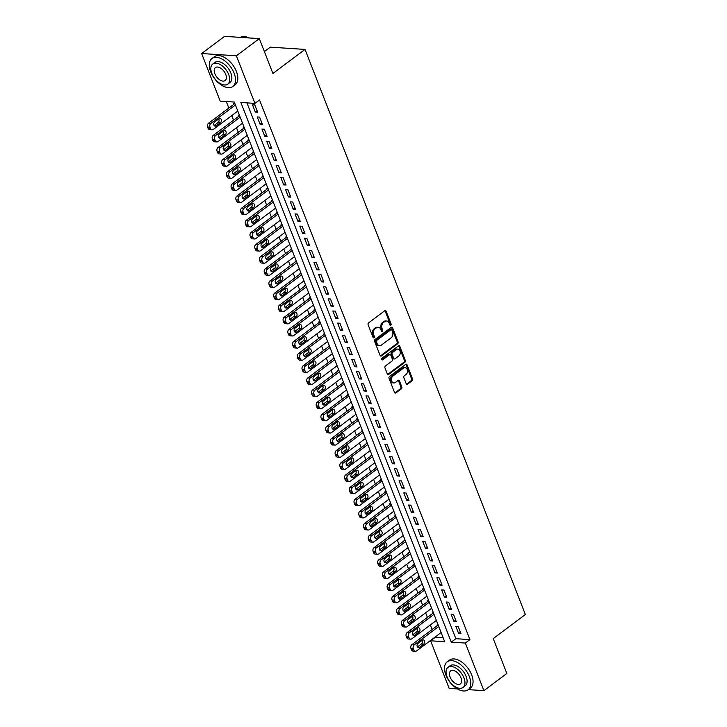 <?xml version="1.0" encoding="UTF-8"?>
<svg xmlns="http://www.w3.org/2000/svg" width="727" height="727" viewBox="0 0 727 727"><rect width="100%" height="100%" fill="white"/><g stroke="black" fill="none" stroke-linecap="round" stroke-linejoin="round"><path stroke-width="1.09" d="M390.772 325.205A0.963 0.709 93.7 0 0 391.081 323.897L386.146 311.247A1.372 1.009 93.7 0 0 384.783 310.738L368.571 322.879A1.372 1.009 93.7 0 0 368.135 324.742L373.06 337.392A0.963 0.709 93.7 0 0 374.323 336.447L373.687 334.811A4.38 3.235 93.7 0 1 375.087 328.84L376.432 327.832A4.38 3.235 93.7 0 1 378.204 327.268A4.38 3.235 93.7 0 1 380.803 329.485L381.439 331.121A0.963 0.709 93.7 0 0 382.702 330.176L382.066 328.54A4.38 3.235 93.7 0 1 383.456 322.57L384.81 321.552A4.38 3.235 93.7 0 1 386.582 320.989A4.38 3.235 93.7 0 1 389.181 323.206L389.817 324.842A0.963 0.709 93.7 0 0 390.772 325.205M389.926 325.051A0.963 0.709 93.7 0 0 390.135 323.833L385.21 311.192A1.372 1.009 93.7 0 0 384.856 310.683M373.178 337.61A0.963 0.709 93.7 0 0 373.387 336.392L372.751 334.747L373.687 334.811M381.557 331.33A0.963 0.709 93.7 0 0 381.766 330.113L381.121 328.477L382.066 328.54M406.184 383.683A1.372 1.009 93.7 0 0 407.547 384.192L412.091 380.784A1.372 1.009 93.7 0 0 412.527 378.921L407.056 364.872A1.372 1.009 93.7 0 0 405.693 364.363L389.481 376.504A1.372 1.009 93.7 0 0 389.045 378.367L394.516 392.416A1.372 1.009 93.7 0 0 395.879 392.934L401.377 388.818A1.372 1.009 93.7 0 0 401.813 386.955L399.468 380.939A1.372 1.009 93.7 0 0 398.105 380.421L395.379 382.466A3.662 2.708 93.7 0 1 393.898 382.938A3.662 2.708 93.7 0 1 391.48 380.13A3.662 2.708 93.7 0 1 392.898 376.095L403.567 368.098A3.662 2.708 93.7 0 1 405.048 367.626A3.662 2.708 93.7 0 1 407.474 370.434A3.662 2.708 93.7 0 1 406.048 374.469L404.276 375.804A1.372 1.009 93.7 0 0 403.839 377.667L406.184 383.683M457.492 688.932L449.159 688.387L430.602 640.787L444.688 641.705L234.285 102.053L220.199 101.135L201.643 53.534L224.579 36.35L259.321 38.613L272.916 73.472L305.031 49.418L525.357 614.533L493.242 638.597L506.837 673.466L483.9 690.65L468.279 689.632M259.321 38.613L236.384 55.797L254.941 103.398L240.855 102.48L451.258 642.132L465.344 643.05L483.9 690.65M246.935 102.88L455.847 638.697L469.933 639.615L259.53 99.962L254.941 103.398M469.933 639.615L465.344 643.05M397.66 343.771A1.372 1.009 93.7 0 0 398.096 341.899L392.616 327.859A1.372 1.009 93.7 0 0 391.253 327.341L375.041 339.491A1.372 1.009 93.7 0 0 374.605 341.354L380.085 355.394A1.372 1.009 93.7 0 0 381.448 355.912L397.66 343.771L396.724 343.707A1.372 1.009 93.7 0 0 397.16 341.844L391.68 327.795A1.372 1.009 93.7 0 0 391.326 327.286M399.841 346.37L405.312 360.41A1.372 1.009 93.7 0 1 404.875 362.273L388.663 374.423A1.372 1.009 93.7 0 1 387.3 373.905L384.956 367.898A1.372 1.009 93.7 0 1 385.392 366.035L391.971 361.101A1.372 1.009 93.7 0 0 392.407 359.238L390.853 355.249A1.372 1.009 93.7 0 0 389.481 354.74L382.638 359.865A0.963 0.709 93.7 0 1 381.993 358.202L398.469 345.852A1.372 1.009 93.7 0 1 399.841 346.37L398.896 346.306L404.376 360.347L405.312 360.41M438.227 625.138L437.036 625.066L437.272 625.665M433.501 613.015L432.301 612.934L432.538 613.543M428.766 600.884L427.576 600.811L427.812 601.411M424.041 588.761L422.85 588.679L423.087 589.288M419.315 576.629L418.116 576.556L418.352 577.156M414.59 564.506L413.39 564.425L413.627 565.033M409.855 552.375L408.665 552.302L408.901 552.902M405.13 540.252L403.939 540.17L404.176 540.779M400.404 528.12L399.205 528.047L399.441 528.656M395.67 515.997L394.479 515.916L394.716 516.524M390.944 503.866L389.754 503.793L389.99 504.402M386.219 491.743L385.019 491.661L385.255 492.27M381.484 479.611L380.294 479.538L380.53 480.147M376.759 467.488L375.568 467.406L375.804 468.015M372.033 455.356L370.834 455.284L371.07 455.893M367.308 443.234L366.108 443.152L366.344 443.761M362.573 431.111L361.383 431.029L361.619 431.638M357.848 418.979L356.657 418.906L356.893 419.506M353.122 406.856L351.923 406.775L352.159 407.384M348.387 394.725L347.197 394.652L347.433 395.252M343.662 382.602L342.472 382.52L342.708 383.129M338.936 370.47L337.737 370.397L337.973 370.997M334.211 358.347L333.011 358.266L333.248 358.874M329.476 346.216L328.286 346.143L328.522 346.743M324.751 334.093L323.56 334.011L323.797 334.62M320.025 321.961L318.826 321.888L319.062 322.488M315.291 309.838L314.1 309.757L314.337 310.365M310.565 297.707L309.375 297.634L309.611 298.234M305.84 285.584L304.64 285.502L304.877 286.111M301.114 273.452L299.915 273.379L300.151 273.979M296.38 261.329L295.189 261.247L295.426 261.856M291.654 249.197L290.464 249.125L290.7 249.734M286.929 237.075L285.729 236.993L285.965 237.602M282.194 224.943L281.004 224.87L281.24 225.479M277.469 212.82L276.278 212.738L276.514 213.347M272.743 200.688L271.544 200.616L271.78 201.225M268.009 188.566L266.818 188.484L267.054 189.093M263.283 176.434L262.093 176.361L262.329 176.97M258.558 164.311L257.358 164.229L257.603 164.838M253.832 152.188L252.632 152.107L252.869 152.715M249.097 140.057L247.907 139.984L248.143 140.584M244.372 127.934L243.181 127.852L243.418 128.461M239.646 115.802L238.447 115.729L238.683 116.329M257.685 112.249L254.85 104.97L252.496 104.824L255.341 112.094L257.685 112.249M262.411 124.381L259.575 117.102L257.231 116.947L260.066 124.226L262.411 124.381M267.136 136.503L264.301 129.224L261.956 129.079L264.792 136.349L267.136 136.503M271.871 148.635L269.035 141.356L266.682 141.202L269.517 148.481L271.871 148.635M276.596 160.758L273.761 153.479L271.416 153.324L274.252 160.603L276.596 160.758M281.322 172.881L278.486 165.611L276.142 165.456L278.977 172.735L281.322 172.881M286.056 185.012L283.212 177.733L280.867 177.579L283.703 184.858L286.056 185.012M290.782 197.135L287.947 189.865L285.593 189.711L288.437 196.99L290.782 197.135M295.507 209.267L292.672 201.988L290.327 201.833L293.163 209.112L295.507 209.267M300.233 221.39L297.398 214.12L295.053 213.965L297.888 221.244L300.233 221.39M304.967 233.521L302.132 226.242L299.778 226.088L302.614 233.367L304.967 233.521M309.693 245.644L306.858 238.374L304.513 238.22L307.348 245.499L309.693 245.644M314.418 257.776L311.583 250.497L309.239 250.342L312.074 257.622L314.418 257.776M319.153 269.899L316.309 262.629L313.964 262.474L316.799 269.744L319.153 269.899M323.878 282.031L321.043 274.751L318.69 274.597L321.534 281.876L323.878 282.031M328.604 294.153L325.769 286.883L323.424 286.729L326.259 293.999L328.604 294.153M333.339 306.285L330.494 299.006L328.15 298.852L330.985 306.131L333.339 306.285M338.064 318.408L335.229 311.138L332.875 310.983L335.72 318.253L338.064 318.408M342.79 330.54L339.954 323.261L337.61 323.106L340.445 330.385L342.79 330.54M347.515 342.662L344.68 335.383L342.335 335.238L345.171 342.508L347.515 342.662M352.25 354.794L349.405 347.515L347.061 347.361L349.896 354.64L352.25 354.794M356.975 366.917L354.14 359.638L351.786 359.492L354.631 366.762L356.975 366.917M361.701 379.049L358.865 371.77L356.521 371.615L359.356 378.894L361.701 379.049M366.435 391.171L363.591 383.892L361.246 383.747L364.082 391.017L366.435 391.171M371.161 403.303L368.325 396.024L365.972 395.87L368.816 403.149L371.161 403.303M375.886 415.426L373.051 408.147L370.706 408.001L373.542 415.271L375.886 415.426M380.612 427.558L377.776 420.279L375.432 420.124L378.267 427.403L380.612 427.558M385.346 439.681L382.511 432.401L380.157 432.247L382.993 439.526L385.346 439.681M390.072 451.803L387.237 444.533L384.892 444.379L387.727 451.658L390.072 451.803M394.797 463.935L391.962 456.656L389.617 456.501L392.453 463.781L394.797 463.935M399.532 476.058L396.688 468.788L394.343 468.633L397.178 475.912L399.532 476.058M404.257 488.19L401.422 480.911L399.068 480.756L401.913 488.035L404.257 488.19M408.983 500.312L406.148 493.042L403.803 492.888L406.638 500.167L408.983 500.312M413.708 512.444L410.873 505.165L408.529 505.011L411.364 512.29L413.708 512.444M418.443 524.567L415.608 517.297L413.254 517.142L416.089 524.421L418.443 524.567M423.169 536.699L420.333 529.42L417.989 529.265L420.824 536.544L423.169 536.699M427.894 548.821L425.059 541.551L422.714 541.397L425.549 548.667L427.894 548.821M432.629 560.953L429.784 553.674L427.44 553.52L430.275 560.799L432.629 560.953M437.354 573.076L434.519 565.806L432.165 565.651L435.01 572.921L437.354 573.076M442.08 585.208L439.244 577.929L436.9 577.774L439.735 585.053L442.08 585.208M446.805 597.33L443.97 590.06L441.625 589.906L444.461 597.176L446.805 597.33M451.54 609.462L448.704 602.183L446.351 602.029L449.186 609.308L451.54 609.462M456.265 621.585L453.43 614.306L451.085 614.161L453.921 621.431L456.265 621.585M455.811 626.283L458.646 633.562L460.991 633.717L458.155 626.438L455.811 626.283M226.279 101.535L228.823 108.05M231.768 115.593L233.549 120.182M236.493 127.725L238.283 132.305M241.219 139.848L243.009 144.437M245.953 151.979L247.734 156.559M250.679 164.102L252.469 168.682M255.404 176.234L257.194 180.814M260.13 188.357L261.92 192.937M264.864 200.479L266.645 205.069M269.59 212.611L271.38 217.191M274.315 224.734L276.106 229.323M279.05 236.866L280.831 241.446M283.775 248.988L285.566 253.578M288.501 261.12L290.291 265.7M293.226 273.243L295.017 277.832M297.961 285.375L299.742 289.955M302.686 297.497L304.477 302.087M307.412 309.629L309.202 314.209M312.147 321.752L313.928 326.341M316.872 333.884L318.662 338.464M321.598 346.007L323.388 350.596M326.323 358.138L328.113 362.718M331.058 370.261L332.839 374.85M335.783 382.393L337.573 386.973M340.509 394.516L342.299 399.105M345.243 406.647L347.024 411.228M349.969 418.77L351.759 423.359M354.694 430.902L356.484 435.482M359.429 443.025L361.21 447.605M364.154 455.157L365.935 459.737M368.88 467.279L370.67 471.859M373.605 479.402L375.396 483.991M378.34 491.534L380.121 496.114M383.065 503.657L384.856 508.246M387.791 515.788L389.581 520.368M392.525 527.911L394.307 532.5M397.251 540.043L399.041 544.623M401.976 552.166L403.767 556.755M406.702 564.297L408.492 568.877M411.437 576.42L413.218 581.009M416.162 588.552L417.952 593.132M420.888 600.675L422.678 605.264M425.622 612.806L427.403 617.387M430.348 624.929L432.138 629.518M435.073 637.061L443.188 637.87M234.912 103.679L233.721 103.597L233.958 104.206M305.031 49.418L270.29 47.155L264.374 51.581M201.643 53.534L236.384 55.797M435.191 637.352L430.602 640.787M455.847 638.697L451.258 642.132M255.341 112.094L257.104 110.768M260.066 124.226L261.838 122.899M264.792 136.349L266.564 135.022M269.517 148.481L271.289 147.154M274.252 160.603L276.024 159.277M278.977 172.735L280.749 171.408M283.703 184.858L285.475 183.531M288.437 196.99L290.2 195.663M293.163 209.112L294.935 207.786M297.888 221.244L299.66 219.917M302.614 233.367L304.386 232.04M307.348 245.499L309.12 244.172M312.074 257.622L313.846 256.295M316.799 269.744L318.571 268.427M321.534 281.876L323.297 280.549M326.259 293.999L328.031 292.672M330.985 306.131L332.757 304.804M335.72 318.253L337.482 316.927M340.445 330.385L342.217 329.058M345.171 342.508L346.943 341.181M349.896 354.64L351.668 353.313M354.631 366.762L356.394 365.436M359.356 378.894L361.128 377.567M364.082 391.017L365.854 389.69M368.816 403.149L370.579 401.822M373.542 415.271L375.314 413.945M378.267 427.403L380.039 426.077M382.993 439.526L384.765 438.199M387.727 451.658L389.499 450.331M392.453 463.781L394.225 462.454M397.178 475.912L398.95 474.586M401.913 488.035L403.676 486.708M406.638 500.167L408.41 498.84M411.364 512.29L413.136 510.963M416.089 524.421L417.861 523.095M420.824 536.544L422.596 535.217M425.549 548.667L427.322 547.349M430.275 560.799L432.047 559.472M435.01 572.921L436.773 571.595M439.735 585.053L441.507 583.726M444.461 597.176L446.233 595.849M449.186 609.308L450.958 607.981M453.921 621.431L455.693 620.104M458.646 633.562L460.418 632.236M386.582 320.989L385.637 320.934A4.38 3.235 93.7 0 0 383.874 321.498L384.81 321.552M381.121 328.477A4.38 3.235 93.7 0 1 382.52 322.506L383.874 321.498M378.204 327.268L377.268 327.205A4.38 3.235 93.7 0 0 375.495 327.768L376.432 327.832M372.751 334.747A4.38 3.235 93.7 0 1 374.141 328.786L375.495 327.768M380.439 355.903A1.372 1.009 93.7 0 0 380.512 355.848L396.724 343.707M391.871 330.113A0.963 0.709 93.7 0 0 390.917 329.749L376.686 340.409A0.963 0.709 93.7 0 0 376.377 341.717L377.049 343.444A4.38 3.235 93.7 0 0 379.648 345.652A4.38 3.235 93.7 0 0 381.421 345.089L391.144 337.801A4.38 3.235 93.7 0 0 392.544 331.839L391.871 330.113M391.299 329.622L390.363 329.567A0.963 0.709 93.7 0 0 389.972 329.685L390.917 329.749M379.648 345.652L378.712 345.598A4.38 3.235 93.7 0 1 376.113 343.38L375.441 341.654A0.963 0.709 93.7 0 1 375.741 340.345L389.972 329.685M387.655 374.414A1.372 1.009 93.7 0 0 387.727 374.36L403.939 362.219A1.372 1.009 93.7 0 0 404.376 360.347M390.035 354.558L389.099 354.503A1.372 1.009 93.7 0 0 388.545 354.676L381.802 359.729M398.787 355.994A3.662 2.708 93.7 0 0 400.204 351.959A3.662 2.708 93.7 0 0 397.787 349.151A3.662 2.708 93.7 0 0 396.306 349.623L392.544 352.441A1.372 1.009 93.7 0 0 392.107 354.303L393.661 358.293A1.372 1.009 93.7 0 0 395.034 358.811L398.787 355.994M397.787 349.151L396.851 349.096A3.662 2.708 93.7 0 0 395.37 349.569L396.306 349.623M394.479 358.984L393.534 358.929A1.372 1.009 93.7 0 1 392.725 358.238L391.171 354.249A1.372 1.009 93.7 0 1 391.608 352.386L395.37 349.569M398.896 346.306A1.372 1.009 93.7 0 0 398.541 345.798M405.048 367.626L404.112 367.571A3.662 2.708 93.7 0 0 402.631 368.044L403.567 368.098M393.898 382.938L392.962 382.875A3.662 2.708 93.7 0 1 390.535 380.067A3.662 2.708 93.7 0 1 391.962 376.041L402.631 368.044M394.87 392.925A1.372 1.009 93.7 0 0 394.943 392.871L400.441 388.754A1.372 1.009 93.7 0 0 400.877 386.891L398.532 380.875A1.372 1.009 93.7 0 0 398.178 380.375M406.529 384.183A1.372 1.009 93.7 0 0 406.602 384.138L411.155 380.73A1.372 1.009 93.7 0 0 411.591 378.858L406.111 364.818A1.372 1.009 93.7 0 0 405.766 364.309M234.685 103.661L208.54 123.245A2.79 2.063 -86.3 0 0 207.649 127.043L208.122 128.261A2.79 2.063 -86.3 0 0 209.776 129.67L212.13 129.824A2.79 2.063 93.7 0 0 213.256 129.461L237.802 111.077M212.13 129.824A2.79 2.063 93.7 0 1 210.476 128.415L210.003 127.198A2.79 2.063 93.7 0 1 210.894 123.399L235.439 105.006M214.129 125.489L218.191 122.445A2.236 1.645 93.7 0 0 218.682 118.974M216.128 125.898L220.535 122.599A2.236 1.645 93.7 0 0 221.399 120.137A2.236 1.645 93.7 0 0 219.927 118.428A2.236 1.645 93.7 0 0 219.018 118.719L214.619 122.018A2.236 1.645 93.7 0 0 213.756 124.471A2.236 1.645 93.7 0 0 215.228 126.18A2.236 1.645 93.7 0 0 216.128 125.898L214.374 125.78M248.261 37.613A17.021 9.705 53.2 0 1 248.425 37.677A17.021 9.705 53.2 0 1 249.025 37.94M248.979 37.94A17.439 9.942 -126.8 0 0 248.098 37.54A17.439 9.942 -126.8 0 0 240.273 37.368M234.139 73.254A17.439 9.942 -126.8 0 0 211.948 58.533A17.439 9.942 -126.8 0 0 210.666 71.728A17.439 9.942 -126.8 0 0 232.867 86.449A17.439 9.942 -126.8 0 0 234.139 73.254M232.867 86.449L235.157 84.732A17.439 9.942 -126.8 0 0 236.439 71.537A17.439 9.942 -126.8 0 0 214.238 56.815L211.948 58.533M212.766 64.021L214.874 62.44A12.559 7.161 53.2 0 1 230.859 73.045A12.559 7.161 53.2 0 1 229.932 82.542L227.824 84.123A12.559 7.161 -126.8 0 0 228.741 74.627A12.559 7.161 -126.8 0 0 212.766 64.021A12.559 7.161 -126.8 0 0 211.848 73.527A12.559 7.161 -126.8 0 0 227.824 84.123M214.847 73.718A8.097 4.616 -126.8 0 0 225.143 80.552A8.097 4.616 -126.8 0 0 225.743 74.427A8.097 4.616 -126.8 0 0 215.437 67.602A8.097 4.616 -126.8 0 0 214.847 73.718M469.369 676.583A17.439 9.942 -126.8 0 0 447.169 661.861A17.439 9.942 -126.8 0 0 445.896 675.056A17.439 9.942 -126.8 0 0 468.088 689.778A17.439 9.942 -126.8 0 0 469.369 676.583M468.088 689.778L470.378 688.06A17.439 9.942 -126.8 0 0 471.659 674.865A17.439 9.942 -126.8 0 0 449.468 660.143L447.169 661.861M447.986 667.35L450.104 665.768A12.559 7.161 53.2 0 1 466.08 676.364A12.559 7.161 53.2 0 1 465.162 685.87L463.054 687.451A12.559 7.161 -126.8 0 0 463.971 677.946A12.559 7.161 -126.8 0 0 447.986 667.35A12.559 7.161 -126.8 0 0 447.069 676.846A12.559 7.161 -126.8 0 0 463.054 687.451M450.077 677.046A8.097 4.616 -126.8 0 0 460.373 683.871A8.097 4.616 -126.8 0 0 460.963 677.755A8.097 4.616 -126.8 0 0 450.667 670.921A8.097 4.616 -126.8 0 0 450.077 677.046M239.41 115.784L213.275 135.376A2.79 2.063 -86.3 0 0 212.384 139.175L212.857 140.384A2.79 2.063 -86.3 0 0 214.51 141.801L216.855 141.947A2.79 2.063 93.7 0 0 217.982 141.592L242.527 123.199M216.855 141.947A2.79 2.063 93.7 0 1 215.201 140.538L214.729 139.33A2.79 2.063 93.7 0 1 215.619 135.531L240.164 117.138M218.854 137.612L222.916 134.568A2.236 1.645 93.7 0 0 223.407 131.105M220.863 138.021L225.261 134.722A2.236 1.645 93.7 0 0 226.124 132.269A2.236 1.645 93.7 0 0 224.652 130.56A2.236 1.645 93.7 0 0 223.752 130.842L219.345 134.141A2.236 1.645 93.7 0 0 218.482 136.603A2.236 1.645 93.7 0 0 219.954 138.312A2.236 1.645 93.7 0 0 220.863 138.021L219.1 137.912M244.136 127.916L218 147.499A2.79 2.063 -86.3 0 0 217.109 151.298L217.582 152.516A2.79 2.063 -86.3 0 0 219.236 153.924L221.581 154.079A2.79 2.063 93.7 0 0 222.707 153.715L247.253 135.331M221.581 154.079A2.79 2.063 93.7 0 1 219.927 152.67L219.454 151.452A2.79 2.063 93.7 0 1 220.345 147.654L244.89 129.261M223.589 149.744L227.642 146.7A2.236 1.645 93.7 0 0 228.133 143.228M225.588 150.153L229.996 146.854A2.236 1.645 93.7 0 0 230.859 144.391A2.236 1.645 93.7 0 0 229.378 142.683A2.236 1.645 93.7 0 0 228.478 142.974L224.07 146.272A2.236 1.645 93.7 0 0 223.207 148.726A2.236 1.645 93.7 0 0 224.688 150.434A2.236 1.645 93.7 0 0 225.588 150.153L223.825 150.035M248.87 140.038L222.726 159.631A2.79 2.063 -86.3 0 0 221.835 163.43L222.308 164.638A2.79 2.063 -86.3 0 0 223.961 166.047L226.315 166.201A2.79 2.063 93.7 0 0 227.442 165.847L251.987 147.454M226.315 166.201A2.79 2.063 93.7 0 1 224.661 164.793L224.18 163.584A2.79 2.063 93.7 0 1 225.07 159.776L249.625 141.392M228.314 161.867L232.376 158.822A2.236 1.645 93.7 0 0 232.858 155.36M230.314 162.275L234.721 158.977A2.236 1.645 93.7 0 0 235.584 156.523A2.236 1.645 93.7 0 0 234.112 154.815A2.236 1.645 93.7 0 0 233.203 155.096L228.805 158.395A2.236 1.645 93.7 0 0 227.942 160.858A2.236 1.645 93.7 0 0 229.414 162.566A2.236 1.645 93.7 0 0 230.314 162.275L228.56 162.166M253.596 152.17L227.451 171.754A2.79 2.063 -86.3 0 0 226.56 175.552L227.042 176.77A2.79 2.063 -86.3 0 0 228.696 178.179L231.041 178.333A2.79 2.063 93.7 0 0 232.167 177.97L256.713 159.576M231.041 178.333A2.79 2.063 93.7 0 1 229.387 176.925L228.914 175.707A2.79 2.063 93.7 0 1 229.805 171.908L254.35 153.515M233.04 173.998L237.102 170.954A2.236 1.645 93.7 0 0 237.593 167.483M235.039 174.407L239.447 171.109A2.236 1.645 93.7 0 0 240.31 168.646A2.236 1.645 93.7 0 0 238.838 166.937A2.236 1.645 93.7 0 0 237.938 167.228L233.531 170.527A2.236 1.645 93.7 0 0 232.667 172.981A2.236 1.645 93.7 0 0 234.139 174.689A2.236 1.645 93.7 0 0 235.039 174.407L233.285 174.289M258.321 164.293L232.186 183.886A2.79 2.063 -86.3 0 0 231.295 187.684L231.768 188.893A2.79 2.063 -86.3 0 0 233.422 190.301L235.766 190.456A2.79 2.063 93.7 0 0 236.893 190.101L261.438 171.708M235.766 190.456A2.79 2.063 93.7 0 1 234.112 189.047L233.64 187.839A2.79 2.063 93.7 0 1 234.53 184.031L259.076 165.647M237.765 186.121L241.827 183.077A2.236 1.645 93.7 0 0 242.318 179.614M239.774 186.53L244.172 183.231A2.236 1.645 93.7 0 0 245.044 180.778A2.236 1.645 93.7 0 0 243.563 179.06A2.236 1.645 93.7 0 0 242.664 179.351L238.256 182.65A2.236 1.645 93.7 0 0 237.393 185.112A2.236 1.645 93.7 0 0 238.874 186.821A2.236 1.645 93.7 0 0 239.774 186.53L238.011 186.421M263.056 176.425L236.911 196.008A2.79 2.063 -86.3 0 0 236.021 199.807L236.493 201.025A2.79 2.063 -86.3 0 0 238.147 202.433L240.492 202.588A2.79 2.063 93.7 0 0 241.618 202.224L266.173 183.831M240.492 202.588A2.79 2.063 93.7 0 1 238.838 201.179L238.365 199.961A2.79 2.063 93.7 0 1 239.256 196.163L263.801 177.77M242.5 198.253L246.553 195.209A2.236 1.645 93.7 0 0 247.044 191.737M244.499 198.662L248.907 195.363A2.236 1.645 93.7 0 0 249.77 192.9A2.236 1.645 93.7 0 0 248.289 191.192A2.236 1.645 93.7 0 0 247.389 191.483L242.991 194.781A2.236 1.645 93.7 0 0 242.118 197.235A2.236 1.645 93.7 0 0 243.6 198.944A2.236 1.645 93.7 0 0 244.499 198.662L242.745 198.544M267.781 188.547L241.637 208.14A2.79 2.063 -86.3 0 0 240.746 211.939L241.219 213.147A2.79 2.063 -86.3 0 0 242.873 214.556L245.226 214.71A2.79 2.063 93.7 0 0 246.353 214.356L270.898 195.963M245.226 214.71A2.79 2.063 93.7 0 1 243.572 213.302L243.1 212.093A2.79 2.063 93.7 0 1 243.99 208.285L268.536 189.901M247.225 210.376L251.288 207.331A2.236 1.645 93.7 0 0 251.778 203.86M249.225 210.785L253.632 207.486A2.236 1.645 93.7 0 0 254.495 205.032A2.236 1.645 93.7 0 0 253.023 203.315A2.236 1.645 93.7 0 0 252.124 203.605L247.716 206.904A2.236 1.645 93.7 0 0 246.853 209.367A2.236 1.645 93.7 0 0 248.325 211.075A2.236 1.645 93.7 0 0 249.225 210.785L247.471 210.676M272.507 200.679L246.371 220.263A2.79 2.063 -86.3 0 0 245.481 224.061L245.953 225.279A2.79 2.063 -86.3 0 0 247.607 226.688L249.952 226.842A2.79 2.063 93.7 0 0 251.079 226.479L275.624 208.086M249.952 226.842A2.79 2.063 93.7 0 1 248.298 225.434L247.825 224.216A2.79 2.063 93.7 0 1 248.716 220.417L273.261 202.024M251.951 222.498L256.013 219.463A2.236 1.645 93.7 0 0 256.504 215.992M253.959 222.916L258.358 219.618A2.236 1.645 93.7 0 0 259.221 217.155A2.236 1.645 93.7 0 0 257.749 215.446A2.236 1.645 93.7 0 0 256.849 215.737L252.442 219.036A2.236 1.645 93.7 0 0 251.578 221.49A2.236 1.645 93.7 0 0 253.051 223.198A2.236 1.645 93.7 0 0 253.959 222.916L252.196 222.798M277.241 212.802L251.097 232.395A2.79 2.063 -86.3 0 0 250.206 236.193L250.679 237.402A2.79 2.063 -86.3 0 0 252.333 238.81L254.677 238.965A2.79 2.063 93.7 0 0 255.804 238.61L280.349 220.217M254.677 238.965A2.79 2.063 93.7 0 1 253.023 237.556L252.551 236.348A2.79 2.063 93.7 0 1 253.441 232.54L277.987 214.156M256.686 234.63L260.739 231.586A2.236 1.645 93.7 0 0 261.229 228.114M258.685 235.039L263.092 231.74A2.236 1.645 93.7 0 0 263.956 229.287A2.236 1.645 93.7 0 0 262.474 227.569A2.236 1.645 93.7 0 0 261.575 227.86L257.167 231.159A2.236 1.645 93.7 0 0 256.304 233.621A2.236 1.645 93.7 0 0 257.785 235.33A2.236 1.645 93.7 0 0 258.685 235.039L256.922 234.93M281.967 224.934L255.822 244.517A2.79 2.063 -86.3 0 0 254.932 248.316L255.404 249.534A2.79 2.063 -86.3 0 0 257.058 250.942L259.412 251.097A2.79 2.063 93.7 0 0 260.539 250.733L285.084 232.34M259.412 251.097A2.79 2.063 93.7 0 1 257.758 249.679L257.285 248.47A2.79 2.063 93.7 0 1 258.167 244.672L282.721 226.279M261.411 246.753L265.473 243.718A2.236 1.645 93.7 0 0 265.955 240.246M263.41 247.171L267.818 243.872A2.236 1.645 93.7 0 0 268.681 241.409A2.236 1.645 93.7 0 0 267.209 239.701A2.236 1.645 93.7 0 0 266.3 239.983L261.902 243.291A2.236 1.645 93.7 0 0 261.038 245.744A2.236 1.645 93.7 0 0 262.511 247.453A2.236 1.645 93.7 0 0 263.41 247.171L261.656 247.053M286.692 237.057L260.548 256.64A2.79 2.063 -86.3 0 0 259.666 260.448L260.139 261.656A2.79 2.063 -86.3 0 0 261.793 263.065L264.137 263.219A2.79 2.063 93.7 0 0 265.264 262.865L289.809 244.472M264.137 263.219A2.79 2.063 93.7 0 1 262.483 261.811L262.011 260.602A2.79 2.063 93.7 0 1 262.901 256.795L287.447 238.411M266.137 258.885L270.199 255.84A2.236 1.645 93.7 0 0 270.689 252.369M268.145 259.294L272.543 255.995A2.236 1.645 93.7 0 0 273.407 253.541A2.236 1.645 93.7 0 0 271.934 251.824A2.236 1.645 93.7 0 0 271.035 252.115L266.627 255.413A2.236 1.645 93.7 0 0 265.764 257.867A2.236 1.645 93.7 0 0 267.236 259.584A2.236 1.645 93.7 0 0 268.145 259.294L266.382 259.185M291.418 249.188L265.282 268.772A2.79 2.063 -86.3 0 0 264.392 272.57L264.864 273.788A2.79 2.063 -86.3 0 0 266.518 275.197L268.863 275.351A2.79 2.063 93.7 0 0 269.99 274.988L294.535 256.595M268.863 275.351A2.79 2.063 93.7 0 1 267.209 273.934L266.736 272.725A2.79 2.063 93.7 0 1 267.627 268.926L292.172 250.533M270.862 271.007L274.924 267.972A2.236 1.645 93.7 0 0 275.415 264.501M272.87 271.425L277.269 268.118A2.236 1.645 93.7 0 0 278.141 265.664A2.236 1.645 93.7 0 0 276.66 263.956A2.236 1.645 93.7 0 0 275.76 264.237L271.353 267.545A2.236 1.645 93.7 0 0 270.489 269.999A2.236 1.645 93.7 0 0 271.971 271.707A2.236 1.645 93.7 0 0 272.87 271.425L271.107 271.307M296.153 261.311L270.008 280.895A2.79 2.063 -86.3 0 0 269.117 284.702L269.59 285.911A2.79 2.063 -86.3 0 0 271.244 287.319L273.588 287.474A2.79 2.063 93.7 0 0 274.715 287.12L299.27 268.726M273.588 287.474A2.79 2.063 93.7 0 1 271.934 286.065L271.462 284.848A2.79 2.063 93.7 0 1 272.352 281.049L296.898 262.665M275.597 283.139L279.65 280.095A2.236 1.645 93.7 0 0 280.14 276.623M277.596 283.548L282.003 280.249A2.236 1.645 93.7 0 0 282.867 277.796A2.236 1.645 93.7 0 0 281.385 276.078A2.236 1.645 93.7 0 0 280.486 276.369L276.087 279.668A2.236 1.645 93.7 0 0 275.224 282.121A2.236 1.645 93.7 0 0 276.696 283.839A2.236 1.645 93.7 0 0 277.596 283.548L275.842 283.43M300.878 273.443L274.733 293.026A2.79 2.063 -86.3 0 0 273.843 296.825L274.315 298.043A2.79 2.063 -86.3 0 0 275.969 299.451L278.323 299.606A2.79 2.063 93.7 0 0 279.45 299.242L303.995 280.849M278.323 299.606A2.79 2.063 93.7 0 1 276.669 298.188L276.196 296.979A2.79 2.063 93.7 0 1 277.087 293.181L301.632 274.788M280.322 295.262L284.384 292.227A2.236 1.645 93.7 0 0 284.875 288.755M282.321 295.68L286.729 292.372A2.236 1.645 93.7 0 0 287.592 289.919A2.236 1.645 93.7 0 0 286.12 288.21A2.236 1.645 93.7 0 0 285.22 288.492L280.813 291.8A2.236 1.645 93.7 0 0 279.95 294.253A2.236 1.645 93.7 0 0 281.422 295.962A2.236 1.645 93.7 0 0 282.321 295.68L280.567 295.562M305.604 285.566L279.468 305.149A2.79 2.063 -86.3 0 0 278.577 308.957L279.05 310.165A2.79 2.063 -86.3 0 0 280.704 311.574L283.048 311.729A2.79 2.063 93.7 0 0 284.175 311.365L308.721 292.981M283.048 311.729A2.79 2.063 93.7 0 1 281.394 310.32L280.922 309.102A2.79 2.063 93.7 0 1 281.812 305.304L306.358 286.911M285.048 307.394L289.11 304.349A2.236 1.645 93.7 0 0 289.6 300.878M287.056 307.803L291.454 304.504A2.236 1.645 93.7 0 0 292.318 302.05A2.236 1.645 93.7 0 0 290.845 300.333A2.236 1.645 93.7 0 0 289.946 300.624L285.538 303.922A2.236 1.645 93.7 0 0 284.675 306.376A2.236 1.645 93.7 0 0 286.147 308.094A2.236 1.645 93.7 0 0 287.056 307.803L285.293 307.685M310.338 297.697L284.193 317.281A2.79 2.063 -86.3 0 0 283.303 321.08L283.775 322.297A2.79 2.063 -86.3 0 0 285.429 323.706L287.774 323.851A2.79 2.063 93.7 0 0 288.901 323.497L313.446 305.104M287.774 323.851A2.79 2.063 93.7 0 1 286.12 322.443L285.647 321.234A2.79 2.063 93.7 0 1 286.538 317.435L311.083 299.042M289.782 319.517L293.835 316.481A2.236 1.645 93.7 0 0 294.326 313.01M291.781 319.935L296.189 316.627A2.236 1.645 93.7 0 0 297.052 314.173A2.236 1.645 93.7 0 0 295.571 312.465A2.236 1.645 93.7 0 0 294.671 312.746L290.264 316.045A2.236 1.645 93.7 0 0 289.401 318.508A2.236 1.645 93.7 0 0 290.882 320.216A2.236 1.645 93.7 0 0 291.781 319.935L290.018 319.816M315.064 309.82L288.919 329.404A2.79 2.063 -86.3 0 0 288.028 333.211L288.501 334.42A2.79 2.063 -86.3 0 0 290.155 335.829L292.508 335.983A2.79 2.063 93.7 0 0 293.635 335.62L318.181 317.236M292.508 335.983A2.79 2.063 93.7 0 1 290.855 334.574L290.382 333.357A2.79 2.063 93.7 0 1 291.263 329.558L315.818 311.165M294.508 331.648L298.57 328.604A2.236 1.645 93.7 0 0 299.061 325.133M296.507 332.057L300.914 328.758A2.236 1.645 93.7 0 0 301.778 326.296A2.236 1.645 93.7 0 0 300.306 324.587A2.236 1.645 93.7 0 0 299.397 324.878L294.998 328.177A2.236 1.645 93.7 0 0 294.135 330.631A2.236 1.645 93.7 0 0 295.607 332.348A2.236 1.645 93.7 0 0 296.507 332.057L294.753 331.939M319.789 321.952L293.644 341.536A2.79 2.063 -86.3 0 0 292.763 345.334L293.235 346.543A2.79 2.063 -86.3 0 0 294.889 347.96L297.234 348.106A2.79 2.063 93.7 0 0 298.361 347.751L322.906 329.358M297.234 348.106A2.79 2.063 93.7 0 1 295.58 346.697L295.107 345.489A2.79 2.063 93.7 0 1 295.998 341.69L320.543 323.297M299.233 343.771L303.295 340.736A2.236 1.645 93.7 0 0 303.786 337.264M301.242 344.18L305.64 340.881A2.236 1.645 93.7 0 0 306.503 338.428A2.236 1.645 93.7 0 0 305.031 336.719A2.236 1.645 93.7 0 0 304.131 337.001L299.724 340.3A2.236 1.645 93.7 0 0 298.861 342.762A2.236 1.645 93.7 0 0 300.333 344.471A2.236 1.645 93.7 0 0 301.242 344.18L299.479 344.071M324.515 334.075L298.379 353.658A2.79 2.063 -86.3 0 0 297.488 357.466L297.961 358.675A2.79 2.063 -86.3 0 0 299.615 360.083L301.959 360.238A2.79 2.063 93.7 0 0 303.086 359.874L327.632 341.49M301.959 360.238A2.79 2.063 93.7 0 1 300.306 358.829L299.833 357.611A2.79 2.063 93.7 0 1 300.724 353.813L325.269 335.42M303.959 355.903L308.021 352.859A2.236 1.645 93.7 0 0 308.512 349.387M305.967 356.312L310.365 353.013A2.236 1.645 93.7 0 0 311.238 350.55A2.236 1.645 93.7 0 0 309.757 348.842A2.236 1.645 93.7 0 0 308.857 349.133L304.449 352.431A2.236 1.645 93.7 0 0 303.586 354.885A2.236 1.645 93.7 0 0 305.067 356.603A2.236 1.645 93.7 0 0 305.967 356.312L304.204 356.194M329.249 346.206L303.104 365.79A2.79 2.063 -86.3 0 0 302.214 369.589L302.686 370.797A2.79 2.063 -86.3 0 0 304.34 372.215L306.685 372.36A2.79 2.063 93.7 0 0 307.812 372.006L332.366 353.613M306.685 372.36A2.79 2.063 93.7 0 1 305.031 370.952L304.558 369.743A2.79 2.063 93.7 0 1 305.449 365.945L329.994 347.551M308.693 368.026L312.746 364.981A2.236 1.645 93.7 0 0 313.237 361.519M310.693 368.435L315.1 365.136A2.236 1.645 93.7 0 0 315.963 362.682A2.236 1.645 93.7 0 0 314.491 360.974A2.236 1.645 93.7 0 0 313.582 361.255L309.184 364.554A2.236 1.645 93.7 0 0 308.321 367.017A2.236 1.645 93.7 0 0 309.793 368.725A2.236 1.645 93.7 0 0 310.693 368.435L308.939 368.325M333.975 358.329L307.83 377.913A2.79 2.063 -86.3 0 0 306.939 381.711L307.412 382.929A2.79 2.063 -86.3 0 0 309.066 384.338L311.42 384.492A2.79 2.063 93.7 0 0 312.546 384.129L337.092 365.745M311.42 384.492A2.79 2.063 93.7 0 1 309.766 383.084L309.293 381.866A2.79 2.063 93.7 0 1 310.184 378.067L334.729 359.674M313.419 380.157L317.481 377.113A2.236 1.645 93.7 0 0 317.972 373.642M315.418 380.566L319.825 377.268A2.236 1.645 93.7 0 0 320.689 374.805A2.236 1.645 93.7 0 0 319.217 373.096A2.236 1.645 93.7 0 0 318.317 373.387L313.91 376.686A2.236 1.645 93.7 0 0 313.046 379.14A2.236 1.645 93.7 0 0 314.518 380.857A2.236 1.645 93.7 0 0 315.418 380.566L313.664 380.448M338.7 370.452L312.565 390.045A2.79 2.063 -86.3 0 0 311.674 393.843L312.147 395.052A2.79 2.063 -86.3 0 0 313.8 396.469L316.145 396.615A2.79 2.063 93.7 0 0 317.272 396.26L341.817 377.867M316.145 396.615A2.79 2.063 93.7 0 1 314.491 395.206L314.019 393.998A2.79 2.063 93.7 0 1 314.909 390.199L339.454 371.806M318.144 392.28L322.206 389.236A2.236 1.645 93.7 0 0 322.697 385.773M320.153 392.689L324.551 389.39A2.236 1.645 93.7 0 0 325.414 386.937A2.236 1.645 93.7 0 0 323.942 385.228A2.236 1.645 93.7 0 0 323.042 385.51L318.635 388.809A2.236 1.645 93.7 0 0 317.772 391.271A2.236 1.645 93.7 0 0 319.253 392.98A2.236 1.645 93.7 0 0 320.153 392.689L318.39 392.58M343.435 382.584L317.29 402.167A2.79 2.063 -86.3 0 0 316.399 405.966L316.872 407.184A2.79 2.063 -86.3 0 0 318.526 408.592L320.871 408.747A2.79 2.063 93.7 0 0 321.997 408.383L346.543 389.999M320.871 408.747A2.79 2.063 93.7 0 1 319.217 407.338L318.744 406.12A2.79 2.063 93.7 0 1 319.635 402.322L344.18 383.929M322.879 404.412L326.932 401.368A2.236 1.645 93.7 0 0 327.423 397.896M324.878 404.821L329.286 401.522A2.236 1.645 93.7 0 0 330.149 399.059A2.236 1.645 93.7 0 0 328.668 397.351A2.236 1.645 93.7 0 0 327.768 397.642L323.37 400.94A2.236 1.645 93.7 0 0 322.497 403.394A2.236 1.645 93.7 0 0 323.978 405.103A2.236 1.645 93.7 0 0 324.878 404.821L323.124 404.703M348.16 394.706L322.016 414.299A2.79 2.063 -86.3 0 0 321.125 418.098L321.598 419.306A2.79 2.063 -86.3 0 0 323.251 420.724L325.605 420.869A2.79 2.063 93.7 0 0 326.732 420.515L351.277 402.122M325.605 420.869A2.79 2.063 93.7 0 1 323.951 419.461L323.479 418.252A2.79 2.063 93.7 0 1 324.36 414.454L348.915 396.061M327.604 416.535L331.666 413.49A2.236 1.645 93.7 0 0 332.157 410.028M329.604 416.944L334.011 413.645A2.236 1.645 93.7 0 0 334.874 411.191A2.236 1.645 93.7 0 0 333.402 409.483A2.236 1.645 93.7 0 0 332.493 409.764L328.095 413.063A2.236 1.645 93.7 0 0 327.232 415.526A2.236 1.645 93.7 0 0 328.704 417.234A2.236 1.645 93.7 0 0 329.604 416.944L327.85 416.835M352.886 406.838L326.741 426.422A2.79 2.063 -86.3 0 0 325.86 430.22L326.332 431.438A2.79 2.063 -86.3 0 0 327.986 432.847L330.331 433.001A2.79 2.063 93.7 0 0 331.457 432.638L356.003 414.254M330.331 433.001A2.79 2.063 93.7 0 1 328.677 431.593L328.204 430.375A2.79 2.063 93.7 0 1 329.095 426.576L353.64 408.183M332.33 428.666L336.392 425.622A2.236 1.645 93.7 0 0 336.883 422.151M334.338 429.075L338.737 425.777A2.236 1.645 93.7 0 0 339.6 423.314A2.236 1.645 93.7 0 0 338.128 421.605A2.236 1.645 93.7 0 0 337.228 421.896L332.821 425.195A2.236 1.645 93.7 0 0 331.957 427.649A2.236 1.645 93.7 0 0 333.429 429.357A2.236 1.645 93.7 0 0 334.338 429.075L332.575 428.957M357.611 418.961L331.476 438.554A2.79 2.063 -86.3 0 0 330.585 442.352L331.058 443.561A2.79 2.063 -86.3 0 0 332.712 444.969L335.056 445.124A2.79 2.063 93.7 0 0 336.183 444.77L360.728 426.376M335.056 445.124A2.79 2.063 93.7 0 1 333.402 443.715L332.93 442.507A2.79 2.063 93.7 0 1 333.82 438.699L358.366 420.315M337.055 440.789L341.117 437.745A2.236 1.645 93.7 0 0 341.608 434.283M339.064 441.198L343.471 437.899A2.236 1.645 93.7 0 0 344.334 435.446A2.236 1.645 93.7 0 0 342.853 433.737A2.236 1.645 93.7 0 0 341.954 434.019L337.546 437.318A2.236 1.645 93.7 0 0 336.683 439.78A2.236 1.645 93.7 0 0 338.164 441.489A2.236 1.645 93.7 0 0 339.064 441.198L337.301 441.089M362.346 431.093L336.201 450.676A2.79 2.063 -86.3 0 0 335.311 454.475L335.783 455.693A2.79 2.063 -86.3 0 0 337.437 457.101L339.791 457.256A2.79 2.063 93.7 0 0 340.918 456.892L365.463 438.499M339.791 457.256A2.79 2.063 93.7 0 1 338.137 455.847L337.655 454.629A2.79 2.063 93.7 0 1 338.546 450.831L363.091 432.438M341.79 452.921L345.852 449.877A2.236 1.645 93.7 0 0 346.334 446.405M343.789 453.33L348.197 450.031A2.236 1.645 93.7 0 0 349.06 447.568A2.236 1.645 93.7 0 0 347.588 445.86A2.236 1.645 93.7 0 0 346.679 446.151L342.281 449.45A2.236 1.645 93.7 0 0 341.417 451.903A2.236 1.645 93.7 0 0 342.89 453.612A2.236 1.645 93.7 0 0 343.789 453.33L342.035 453.212M367.071 443.216L340.927 462.808A2.79 2.063 -86.3 0 0 340.036 466.607L340.518 467.815A2.79 2.063 -86.3 0 0 342.172 469.224L344.516 469.378A2.79 2.063 93.7 0 0 345.643 469.024L370.188 450.631M344.516 469.378A2.79 2.063 93.7 0 1 342.862 467.97L342.39 466.761A2.79 2.063 93.7 0 1 343.28 462.954L367.826 444.57M346.515 465.044L350.578 461.999A2.236 1.645 93.7 0 0 351.068 458.537M348.515 465.453L352.922 462.154A2.236 1.645 93.7 0 0 353.785 459.7A2.236 1.645 93.7 0 0 352.313 457.983A2.236 1.645 93.7 0 0 351.414 458.274L347.006 461.572A2.236 1.645 93.7 0 0 346.143 464.035A2.236 1.645 93.7 0 0 347.615 465.743A2.236 1.645 93.7 0 0 348.515 465.453L346.761 465.344M371.797 455.347L345.661 474.931A2.79 2.063 -86.3 0 0 344.771 478.729L345.243 479.947A2.79 2.063 -86.3 0 0 346.897 481.356L349.242 481.51A2.79 2.063 93.7 0 0 350.369 481.147L374.914 462.754M349.242 481.51A2.79 2.063 93.7 0 1 347.588 480.102L347.115 478.884A2.79 2.063 93.7 0 1 348.006 475.085L372.551 456.692M351.241 477.176L355.303 474.131A2.236 1.645 93.7 0 0 355.794 470.66M353.249 477.584L357.648 474.286A2.236 1.645 93.7 0 0 358.511 471.823A2.236 1.645 93.7 0 0 357.039 470.115A2.236 1.645 93.7 0 0 356.139 470.405L351.732 473.704A2.236 1.645 93.7 0 0 350.868 476.158A2.236 1.645 93.7 0 0 352.35 477.866A2.236 1.645 93.7 0 0 353.249 477.584L351.486 477.466M376.531 467.47L350.387 487.063A2.79 2.063 -86.3 0 0 349.496 490.861L349.969 492.07A2.79 2.063 -86.3 0 0 351.623 493.479L353.967 493.633A2.79 2.063 93.7 0 0 355.094 493.279L379.648 474.885M353.967 493.633A2.79 2.063 93.7 0 1 352.313 492.224L351.841 491.016A2.79 2.063 93.7 0 1 352.731 487.208L377.277 468.824M355.976 489.298L360.029 486.254A2.236 1.645 93.7 0 0 360.519 482.783M357.975 489.707L362.382 486.408A2.236 1.645 93.7 0 0 363.246 483.955A2.236 1.645 93.7 0 0 361.764 482.237A2.236 1.645 93.7 0 0 360.865 482.528L356.466 485.827A2.236 1.645 93.7 0 0 355.594 488.29A2.236 1.645 93.7 0 0 357.075 489.998A2.236 1.645 93.7 0 0 357.975 489.707L356.221 489.598M381.257 479.602L355.112 499.185A2.79 2.063 -86.3 0 0 354.222 502.984L354.694 504.202A2.79 2.063 -86.3 0 0 356.348 505.61L358.702 505.765A2.79 2.063 93.7 0 0 359.829 505.401L384.374 487.008M358.702 505.765A2.79 2.063 93.7 0 1 357.048 504.356L356.575 503.139A2.79 2.063 93.7 0 1 357.466 499.34L382.011 480.947M360.701 501.421L364.763 498.386A2.236 1.645 93.7 0 0 365.254 494.914M362.7 501.839L367.108 498.54A2.236 1.645 93.7 0 0 367.971 496.078A2.236 1.645 93.7 0 0 366.499 494.369A2.236 1.645 93.7 0 0 365.59 494.66L361.192 497.959A2.236 1.645 93.7 0 0 360.328 500.412A2.236 1.645 93.7 0 0 361.801 502.121A2.236 1.645 93.7 0 0 362.7 501.839L360.946 501.721M385.982 491.725L359.847 511.317A2.79 2.063 -86.3 0 0 358.956 515.116L359.429 516.324A2.79 2.063 -86.3 0 0 361.083 517.733L363.427 517.888A2.79 2.063 93.7 0 0 364.554 517.533L389.099 499.14M363.427 517.888A2.79 2.063 93.7 0 1 361.773 516.479L361.301 515.27A2.79 2.063 93.7 0 1 362.191 511.463L386.737 493.079M365.427 513.553L369.489 510.508A2.236 1.645 93.7 0 0 369.979 507.037M367.435 513.962L371.833 510.663A2.236 1.645 93.7 0 0 372.697 508.209A2.236 1.645 93.7 0 0 371.224 506.492A2.236 1.645 93.7 0 0 370.325 506.783L365.917 510.081A2.236 1.645 93.7 0 0 365.054 512.544A2.236 1.645 93.7 0 0 366.526 514.253A2.236 1.645 93.7 0 0 367.435 513.962L365.672 513.853M390.717 503.856L364.572 523.44A2.79 2.063 -86.3 0 0 363.682 527.239L364.154 528.456A2.79 2.063 -86.3 0 0 365.808 529.865L368.153 530.019A2.79 2.063 93.7 0 0 369.28 529.656L393.825 511.263M368.153 530.019A2.79 2.063 93.7 0 1 366.499 528.602L366.026 527.393A2.79 2.063 93.7 0 1 366.917 523.594L391.462 505.201M370.161 525.676L374.214 522.64A2.236 1.645 93.7 0 0 374.705 519.169M372.16 526.094L376.568 522.795A2.236 1.645 93.7 0 0 377.431 520.332A2.236 1.645 93.7 0 0 375.95 518.624A2.236 1.645 93.7 0 0 375.05 518.905L370.643 522.213A2.236 1.645 93.7 0 0 369.779 524.667A2.236 1.645 93.7 0 0 371.261 526.375A2.236 1.645 93.7 0 0 372.16 526.094L370.397 525.975M395.443 515.979L369.298 535.572A2.79 2.063 -86.3 0 0 368.407 539.37L368.88 540.579A2.79 2.063 -86.3 0 0 370.534 541.988L372.887 542.142A2.79 2.063 93.7 0 0 374.014 541.788L398.56 523.395M372.887 542.142A2.79 2.063 93.7 0 1 371.233 540.734L370.761 539.525A2.79 2.063 93.7 0 1 371.642 535.717L396.197 517.333M374.887 537.807L378.949 534.763A2.236 1.645 93.7 0 0 379.43 531.292M376.886 538.216L381.293 534.918A2.236 1.645 93.7 0 0 382.157 532.464A2.236 1.645 93.7 0 0 380.684 530.746A2.236 1.645 93.7 0 0 379.776 531.037L375.377 534.336A2.236 1.645 93.7 0 0 374.514 536.79A2.236 1.645 93.7 0 0 375.986 538.507A2.236 1.645 93.7 0 0 376.886 538.216L375.132 538.107M400.168 528.111L374.023 547.695A2.79 2.063 -86.3 0 0 373.142 551.493L373.614 552.711A2.79 2.063 -86.3 0 0 375.268 554.119L377.613 554.274A2.79 2.063 93.7 0 0 378.74 553.91L403.285 535.517M377.613 554.274A2.79 2.063 93.7 0 1 375.959 552.856L375.486 551.648A2.79 2.063 93.7 0 1 376.377 547.849L400.922 529.456M379.612 549.93L383.674 546.895A2.236 1.645 93.7 0 0 384.165 543.423M381.62 550.348L386.019 547.04A2.236 1.645 93.7 0 0 386.882 544.587A2.236 1.645 93.7 0 0 385.41 542.878A2.236 1.645 93.7 0 0 384.51 543.16L380.103 546.468A2.236 1.645 93.7 0 0 379.24 548.921A2.236 1.645 93.7 0 0 380.712 550.63A2.236 1.645 93.7 0 0 381.62 550.348L379.857 550.23M404.894 540.234L378.758 559.817A2.79 2.063 -86.3 0 0 377.867 563.625L378.34 564.834A2.79 2.063 -86.3 0 0 379.994 566.242L382.338 566.397A2.79 2.063 93.7 0 0 383.465 566.042L408.011 547.649M382.338 566.397A2.79 2.063 93.7 0 1 380.684 564.988L380.212 563.77A2.79 2.063 93.7 0 1 381.102 559.972L405.648 541.588M384.338 562.062L388.4 559.018A2.236 1.645 93.7 0 0 388.89 555.546M386.346 562.471L390.744 559.172A2.236 1.645 93.7 0 0 391.617 556.718A2.236 1.645 93.7 0 0 390.135 555.001A2.236 1.645 93.7 0 0 389.236 555.292L384.828 558.59A2.236 1.645 93.7 0 0 383.965 561.044A2.236 1.645 93.7 0 0 385.446 562.762A2.236 1.645 93.7 0 0 386.346 562.471L384.583 562.353M409.628 552.366L383.483 571.949A2.79 2.063 -86.3 0 0 382.593 575.748L383.065 576.965A2.79 2.063 -86.3 0 0 384.719 578.374L387.064 578.528A2.79 2.063 93.7 0 0 388.191 578.165L412.745 559.772M387.064 578.528A2.79 2.063 93.7 0 1 385.41 577.111L384.937 575.902A2.79 2.063 93.7 0 1 385.828 572.104L410.373 553.71M389.072 574.185L393.125 571.149A2.236 1.645 93.7 0 0 393.616 567.678M391.071 574.603L395.479 571.295A2.236 1.645 93.7 0 0 396.342 568.841A2.236 1.645 93.7 0 0 394.861 567.133A2.236 1.645 93.7 0 0 393.961 567.414L389.563 570.722A2.236 1.645 93.7 0 0 388.7 573.176A2.236 1.645 93.7 0 0 390.172 574.884A2.236 1.645 93.7 0 0 391.071 574.603L389.318 574.484M414.354 564.488L388.209 584.072A2.79 2.063 -86.3 0 0 387.318 587.879L387.791 589.088A2.79 2.063 -86.3 0 0 389.445 590.497L391.798 590.651A2.79 2.063 93.7 0 0 392.925 590.288L417.471 571.904M391.798 590.651A2.79 2.063 93.7 0 1 390.145 589.243L389.672 588.025A2.79 2.063 93.7 0 1 390.563 584.226L415.108 565.833M393.798 586.316L397.86 583.272A2.236 1.645 93.7 0 0 398.351 579.801M395.797 586.725L400.204 583.427A2.236 1.645 93.7 0 0 401.068 580.973A2.236 1.645 93.7 0 0 399.596 579.255A2.236 1.645 93.7 0 0 398.696 579.546L394.288 582.845A2.236 1.645 93.7 0 0 393.425 585.299A2.236 1.645 93.7 0 0 394.897 587.016A2.236 1.645 93.7 0 0 395.797 586.725L394.043 586.607M419.079 576.62L392.943 596.204A2.79 2.063 -86.3 0 0 392.053 600.002L392.525 601.22A2.79 2.063 -86.3 0 0 394.179 602.628L396.524 602.774A2.79 2.063 93.7 0 0 397.651 602.419L422.196 584.026M396.524 602.774A2.79 2.063 93.7 0 1 394.87 601.365L394.397 600.157A2.79 2.063 93.7 0 1 395.288 596.358L419.833 577.965M398.523 598.439L402.585 595.404A2.236 1.645 93.7 0 0 403.076 591.932M400.532 598.857L404.93 595.549A2.236 1.645 93.7 0 0 405.793 593.096A2.236 1.645 93.7 0 0 404.321 591.387A2.236 1.645 93.7 0 0 403.421 591.669L399.014 594.968A2.236 1.645 93.7 0 0 398.151 597.43A2.236 1.645 93.7 0 0 399.623 599.139A2.236 1.645 93.7 0 0 400.532 598.857L398.769 598.739M423.814 588.743L397.669 608.326A2.79 2.063 -86.3 0 0 396.778 612.134L397.251 613.343A2.79 2.063 -86.3 0 0 398.905 614.751L401.249 614.906A2.79 2.063 93.7 0 0 402.376 614.542L426.922 596.158M401.249 614.906A2.79 2.063 93.7 0 1 399.596 613.497L399.123 612.279A2.79 2.063 93.7 0 1 400.014 608.481L424.559 590.088M403.258 610.571L407.311 607.527A2.236 1.645 93.7 0 0 407.802 604.055M405.257 610.98L409.664 607.681A2.236 1.645 93.7 0 0 410.528 605.218A2.236 1.645 93.7 0 0 409.047 603.51A2.236 1.645 93.7 0 0 408.147 603.801L403.739 607.1A2.236 1.645 93.7 0 0 402.876 609.553A2.236 1.645 93.7 0 0 404.357 611.271A2.236 1.645 93.7 0 0 405.257 610.98L403.494 610.862M428.539 600.875L402.394 620.458A2.79 2.063 -86.3 0 0 401.504 624.257L401.976 625.465A2.79 2.063 -86.3 0 0 403.63 626.883L405.984 627.028A2.79 2.063 93.7 0 0 407.111 626.674L431.656 608.281M405.984 627.028A2.79 2.063 93.7 0 1 404.33 625.62L403.858 624.411A2.79 2.063 93.7 0 1 404.739 620.613L429.293 602.22M407.983 622.694L412.045 619.658A2.236 1.645 93.7 0 0 412.536 616.187M409.983 623.103L414.39 619.804A2.236 1.645 93.7 0 0 415.253 617.35A2.236 1.645 93.7 0 0 413.781 615.642A2.236 1.645 93.7 0 0 412.872 615.923L408.474 619.222A2.236 1.645 93.7 0 0 407.611 621.685A2.236 1.645 93.7 0 0 409.083 623.393A2.236 1.645 93.7 0 0 409.983 623.103L408.229 622.994M433.265 612.997L407.12 632.581A2.79 2.063 -86.3 0 0 406.239 636.389L406.711 637.597A2.79 2.063 -86.3 0 0 408.365 639.006L410.71 639.16A2.79 2.063 93.7 0 0 411.836 638.797L436.382 620.413M410.71 639.16A2.79 2.063 93.7 0 1 409.056 637.752L408.583 636.534A2.79 2.063 93.7 0 1 409.474 632.735L434.019 614.342M412.709 634.825L416.771 631.781A2.236 1.645 93.7 0 0 417.262 628.31M414.717 635.234L419.115 631.936A2.236 1.645 93.7 0 0 419.979 629.473A2.236 1.645 93.7 0 0 418.507 627.764A2.236 1.645 93.7 0 0 417.607 628.055L413.2 631.354A2.236 1.645 93.7 0 0 412.336 633.808A2.236 1.645 93.7 0 0 413.808 635.525A2.236 1.645 93.7 0 0 414.717 635.234L412.954 635.116M437.99 625.129L411.855 644.713A2.79 2.063 -86.3 0 0 410.964 648.511L411.437 649.72A2.79 2.063 -86.3 0 0 413.09 651.138L415.435 651.283A2.79 2.063 93.7 0 0 416.562 650.929L441.107 632.535M415.435 651.283A2.79 2.063 93.7 0 1 413.781 649.874L413.309 648.666A2.79 2.063 93.7 0 1 414.199 644.867L438.744 626.474M417.434 646.948L421.496 643.913A2.236 1.645 93.7 0 0 421.987 640.442M419.443 647.357L423.841 644.058A2.236 1.645 93.7 0 0 424.713 641.605A2.236 1.645 93.7 0 0 423.232 639.896A2.236 1.645 93.7 0 0 422.332 640.178L417.925 643.477A2.236 1.645 93.7 0 0 417.062 645.939A2.236 1.645 93.7 0 0 418.543 647.648A2.236 1.645 93.7 0 0 419.443 647.357L417.68 647.248M390.135 323.833L391.081 323.897M373.387 336.392L374.323 336.447M381.766 330.113L382.702 330.176M382.52 322.506L383.456 322.57M374.141 328.786L375.087 328.84M385.21 311.192L386.146 311.247M380.512 355.848L381.448 355.912M391.68 327.795L392.616 327.859M397.16 341.844L398.096 341.899M375.741 340.345L376.686 340.409M375.441 341.654L376.377 341.717M376.113 343.38L377.049 343.444M403.939 362.219L404.875 362.273M387.727 374.36L388.663 374.423M388.545 354.676L389.481 354.74M381.884 359.82L382.638 359.865M391.608 352.386L392.544 352.441M391.171 354.249L392.107 354.303M392.725 358.238L393.661 358.293M391.962 376.041L392.898 376.095M398.532 380.875L399.468 380.939M400.877 386.891L401.813 386.955M400.441 388.754L401.377 388.818M394.943 392.871L395.879 392.934M406.111 364.818L407.056 364.872M411.591 378.858L412.527 378.921M411.155 380.73L412.091 380.784M406.602 384.138L407.547 384.192M210.894 123.399L208.54 123.245M210.003 127.198L207.649 127.043M210.476 128.415L208.122 128.261M218.191 122.445L220.535 122.599M215.619 135.531L213.275 135.376M214.729 139.33L212.384 139.175M215.201 140.538L212.857 140.384M222.916 134.568L225.261 134.722M220.345 147.654L218 147.499M219.454 151.452L217.109 151.298M219.927 152.67L217.582 152.516M227.642 146.7L229.996 146.854M225.07 159.776L222.726 159.631M224.18 163.584L221.835 163.43M224.661 164.793L222.308 164.638M232.376 158.822L234.721 158.977M229.805 171.908L227.451 171.754M228.914 175.707L226.56 175.552M229.387 176.925L227.042 176.77M237.102 170.954L239.447 171.109M234.53 184.031L232.186 183.886M233.64 187.839L231.295 187.684M234.112 189.047L231.768 188.893M241.827 183.077L244.172 183.231M239.256 196.163L236.911 196.008M238.365 199.961L236.021 199.807M238.838 201.179L236.493 201.025M246.553 195.209L248.907 195.363M243.99 208.285L241.637 208.14M243.1 212.093L240.746 211.939M243.572 213.302L241.219 213.147M251.288 207.331L253.632 207.486M248.716 220.417L246.371 220.263M247.825 224.216L245.481 224.061M248.298 225.434L245.953 225.279M256.013 219.463L258.358 219.618M253.441 232.54L251.097 232.395M252.551 236.348L250.206 236.193M253.023 237.556L250.679 237.402M260.739 231.586L263.092 231.74M258.167 244.672L255.822 244.517M257.285 248.47L254.932 248.316M257.758 249.679L255.404 249.534M265.473 243.718L267.818 243.872M262.901 256.795L260.548 256.64M262.011 260.602L259.666 260.448M262.483 261.811L260.139 261.656M270.199 255.84L272.543 255.995M267.627 268.926L265.282 268.772M266.736 272.725L264.392 272.57M267.209 273.934L264.864 273.788M274.924 267.972L277.269 268.118M272.352 281.049L270.008 280.895M271.462 284.848L269.117 284.702M271.934 286.065L269.59 285.911M279.65 280.095L282.003 280.249M277.087 293.181L274.733 293.026M276.196 296.979L273.843 296.825M276.669 298.188L274.315 298.043M284.384 292.227L286.729 292.372M281.812 305.304L279.468 305.149M280.922 309.102L278.577 308.957M281.394 310.32L279.05 310.165M289.11 304.349L291.454 304.504M286.538 317.435L284.193 317.281M285.647 321.234L283.303 321.08M286.12 322.443L283.775 322.297M293.835 316.481L296.189 316.627M291.263 329.558L288.919 329.404M290.382 333.357L288.028 333.211M290.855 334.574L288.501 334.42M298.57 328.604L300.914 328.758M295.998 341.69L293.644 341.536M295.107 345.489L292.763 345.334M295.58 346.697L293.235 346.543M303.295 340.736L305.64 340.881M300.724 353.813L298.379 353.658M299.833 357.611L297.488 357.466M300.306 358.829L297.961 358.675M308.021 352.859L310.365 353.013M305.449 365.945L303.104 365.79M304.558 369.743L302.214 369.589M305.031 370.952L302.686 370.797M312.746 364.981L315.1 365.136M310.184 378.067L307.83 377.913M309.293 381.866L306.939 381.711M309.766 383.084L307.412 382.929M317.481 377.113L319.825 377.268M314.909 390.199L312.565 390.045M314.019 393.998L311.674 393.843M314.491 395.206L312.147 395.052M322.206 389.236L324.551 389.39M319.635 402.322L317.29 402.167M318.744 406.12L316.399 405.966M319.217 407.338L316.872 407.184M326.932 401.368L329.286 401.522M324.36 414.454L322.016 414.299M323.479 418.252L321.125 418.098M323.951 419.461L321.598 419.306M331.666 413.49L334.011 413.645M329.095 426.576L326.741 426.422M328.204 430.375L325.86 430.22M328.677 431.593L326.332 431.438M336.392 425.622L338.737 425.777M333.82 438.699L331.476 438.554M332.93 442.507L330.585 442.352M333.402 443.715L331.058 443.561M341.117 437.745L343.471 437.899M338.546 450.831L336.201 450.676M337.655 454.629L335.311 454.475M338.137 455.847L335.783 455.693M345.852 449.877L348.197 450.031M343.28 462.954L340.927 462.808M342.39 466.761L340.036 466.607M342.862 467.97L340.518 467.815M350.578 461.999L352.922 462.154M348.006 475.085L345.661 474.931M347.115 478.884L344.771 478.729M347.588 480.102L345.243 479.947M355.303 474.131L357.648 474.286M352.731 487.208L350.387 487.063M351.841 491.016L349.496 490.861M352.313 492.224L349.969 492.07M360.029 486.254L362.382 486.408M357.466 499.34L355.112 499.185M356.575 503.139L354.222 502.984M357.048 504.356L354.694 504.202M364.763 498.386L367.108 498.54M362.191 511.463L359.847 511.317M361.301 515.27L358.956 515.116M361.773 516.479L359.429 516.324M369.489 510.508L371.833 510.663M366.917 523.594L364.572 523.44M366.026 527.393L363.682 527.239M366.499 528.602L364.154 528.456M374.214 522.64L376.568 522.795M371.642 535.717L369.298 535.572M370.761 539.525L368.407 539.37M371.233 540.734L368.88 540.579M378.949 534.763L381.293 534.918M376.377 547.849L374.023 547.695M375.486 551.648L373.142 551.493M375.959 552.856L373.614 552.711M383.674 546.895L386.019 547.04M381.102 559.972L378.758 559.817M380.212 563.77L377.867 563.625M380.684 564.988L378.34 564.834M388.4 559.018L390.744 559.172M385.828 572.104L383.483 571.949M384.937 575.902L382.593 575.748M385.41 577.111L383.065 576.965M393.125 571.149L395.479 571.295M390.563 584.226L388.209 584.072M389.672 588.025L387.318 587.879M390.145 589.243L387.791 589.088M397.86 583.272L400.204 583.427M395.288 596.358L392.943 596.204M394.397 600.157L392.053 600.002M394.87 601.365L392.525 601.22M402.585 595.404L404.93 595.549M400.014 608.481L397.669 608.326M399.123 612.279L396.778 612.134M399.596 613.497L397.251 613.343M407.311 607.527L409.664 607.681M404.739 620.613L402.394 620.458M403.858 624.411L401.504 624.257M404.33 625.62L401.976 625.465M412.045 619.658L414.39 619.804M409.474 632.735L407.12 632.581M408.583 636.534L406.239 636.389M409.056 637.752L406.711 637.597M416.771 631.781L419.115 631.936M414.199 644.867L411.855 644.713M413.309 648.666L410.964 648.511M413.781 649.874L411.437 649.72M421.496 643.913L423.841 644.058"/></g></svg>
